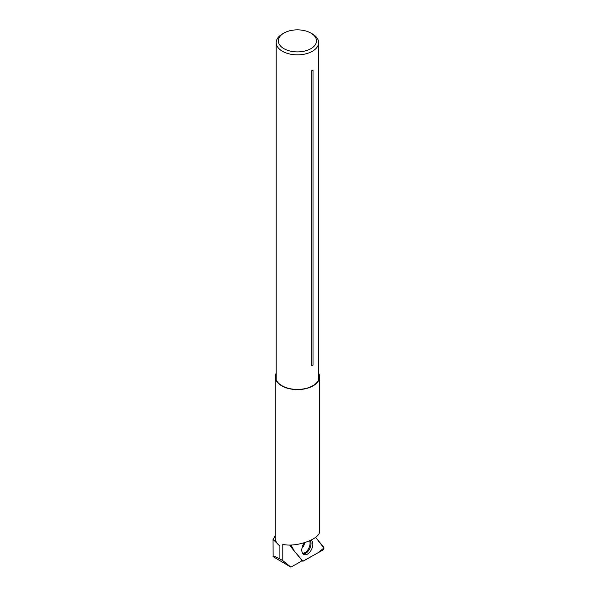 <?xml version="1.0" encoding="UTF-8"?>
<svg xmlns="http://www.w3.org/2000/svg" width="597" height="597" viewBox="0 0 597 597"><rect width="100%" height="100%" fill="white"/><g stroke="black" fill="none" stroke-linecap="round" stroke-linejoin="round"><path stroke-width="0.9" d="M290.918 546.927L302.425 560.956L301.806 560.471L301.045 561.426L290.873 567.15L273.127 556.643L273.045 539.472L275.254 535.733M273.127 556.643C272.471 555.441 274.732 556.217 279.903 558.971L282.791 560.62L290.873 567.15M279.903 558.971L279.903 545.979L273.045 539.472M279.903 545.979A22.164 12.798 180 0 1 275.254 538.136L275.254 376.811A22.164 12.798 180 0 1 276.202 373.095M318.619 373.095A22.164 12.798 180 0 1 319.574 376.811A22.164 12.798 180 0 1 313.082 385.856A22.164 12.798 180 0 1 288.933 388.632A22.164 12.798 180 0 1 275.254 376.811M319.574 376.811L319.574 531.293C320.388 539.016 296.008 547.673 282.791 544.352L282.791 560.62M291 544.994L290 545.546L296.015 553.135M318.619 373.789A21.843 12.612 180 0 1 319.179 377.879A21.843 12.612 180 0 1 304.91 388.654A21.843 12.612 180 0 1 281.971 385.729A21.843 12.612 180 0 1 275.65 377.879A21.843 12.612 180 0 1 276.202 373.789M313.007 365.192L313.007 69.946A21.208 12.246 180 0 1 311.783 70.655L311.783 365.901A2.545 1.47 0 0 1 313.007 365.192A21.208 12.246 180 0 1 311.783 365.901M282.418 33.947L283.918 33.081A19.089 11.022 180 0 1 310.91 33.081A19.089 11.022 180 0 1 310.91 48.663A19.089 11.022 180 0 1 283.918 48.663A19.089 11.022 180 0 1 283.918 33.081L282.418 33.947A21.208 12.246 180 0 0 276.202 42.603L276.202 379.834M310.91 33.081L312.41 33.947A21.208 12.246 180 0 1 318.619 42.603A21.208 12.246 180 0 1 297.41 54.849A21.208 12.246 180 0 1 276.202 42.603M302.425 560.956A1.687 0.993 114.4 0 0 302.53 561.053A1.687 0.993 114.4 0 0 303.366 561.046L322.843 550.076A1.687 0.993 114.4 0 0 323.835 548.725A1.687 0.993 114.4 0 0 323.738 547.27L315.612 537.36L323.955 548.016L317.373 553.158L302.918 561.18L294.246 550.986L291.023 544.994A1.687 0.993 114.4 0 0 290.724 546.449M304.298 542.785A8.157 4.806 114.4 0 0 302.38 546.613A8.157 4.806 114.4 0 0 303.739 554.412A8.157 4.806 114.4 0 0 312.276 547.591A8.157 4.806 114.4 0 0 311.298 540.039M310.395 540.479A7.992 4.709 -65.6 0 1 309.425 549.247A7.992 4.709 -65.6 0 1 302.992 553.815M302.53 553.188A7.657 4.507 114.4 0 0 308.425 548.956A7.657 4.507 114.4 0 0 309.649 540.822M304.604 542.695A5.94 3.5 -65.6 0 1 304.231 544.419A5.94 3.5 -65.6 0 1 301.978 548.203M318.619 42.603L318.619 379.834M301.791 560.479L302.53 561.053"/></g></svg>

